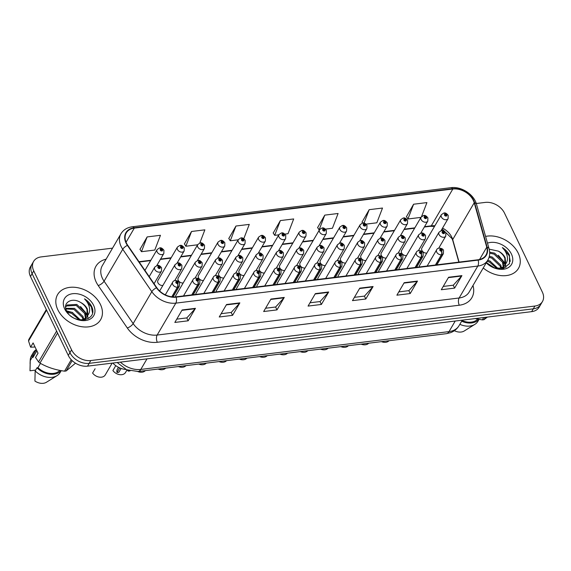 <?xml version="1.0" encoding="UTF-8"?>
<svg xmlns="http://www.w3.org/2000/svg" width="571" height="571" viewBox="0 0 571 571"><rect width="100%" height="100%" fill="white"/><g stroke="black" fill="none" stroke-linecap="round" stroke-linejoin="round"><path stroke-width="0.86" d="M298.918 248.121L305.97 236.051A3.89 2.798 -149.7 0 1 302.651 237.079A3.89 2.798 -149.7 0 1 299.283 234.495A3.89 2.798 -149.7 0 1 299.254 232.119L279.747 265.479A3.89 2.798 30.3 0 0 279.783 267.849A3.89 2.798 30.3 0 0 284.708 270.511M278.612 250.612L285.664 238.542A3.89 2.798 -149.7 0 1 282.345 239.57A3.89 2.798 -149.7 0 1 278.976 236.986A3.89 2.798 -149.7 0 1 278.948 234.61L259.448 267.97A3.89 2.798 30.3 0 0 259.477 270.34A3.89 2.798 30.3 0 0 264.402 273.002M238 255.594L245.059 243.524A3.89 2.798 -149.7 0 1 241.733 244.552A3.89 2.798 -149.7 0 1 238.371 241.968A3.89 2.798 -149.7 0 1 238.335 239.599L218.836 272.952A3.89 2.798 30.3 0 0 218.864 275.329A3.89 2.798 30.3 0 0 223.796 277.984M217.694 258.085L224.753 246.015A3.89 2.798 -149.7 0 1 221.434 247.043A3.89 2.798 -149.7 0 1 218.065 244.459A3.89 2.798 -149.7 0 1 218.036 242.09L198.53 275.443A3.89 2.798 30.3 0 0 198.558 277.82A3.89 2.798 30.3 0 0 203.49 280.475M197.395 260.576L204.447 248.506A3.89 2.798 -149.7 0 1 201.128 249.534A3.89 2.798 -149.7 0 1 197.759 246.95A3.89 2.798 -149.7 0 1 197.73 244.581L178.223 277.934A3.89 2.798 30.3 0 0 178.259 280.311A3.89 2.798 30.3 0 0 183.184 282.966M177.089 263.074L184.148 250.997A3.89 2.798 -149.7 0 1 180.821 252.032A3.89 2.798 -149.7 0 1 177.453 249.441A3.89 2.798 -149.7 0 1 177.424 247.072L157.924 280.425A3.89 2.798 30.3 0 0 157.953 282.802A3.89 2.798 30.3 0 0 162.878 285.457M258.306 253.103L265.365 241.033A3.89 2.798 -149.7 0 1 262.039 242.061A3.89 2.798 -149.7 0 1 258.67 239.477A3.89 2.798 -149.7 0 1 258.642 237.101L239.142 270.461A3.89 2.798 30.3 0 0 239.17 272.831A3.89 2.798 30.3 0 0 244.095 275.493M319.218 245.63L326.277 233.553A3.89 2.798 -149.7 0 1 322.95 234.588A3.89 2.798 -149.7 0 1 319.589 231.997A3.89 2.798 -149.7 0 1 319.56 229.628L300.053 262.988A3.89 2.798 30.3 0 0 300.082 265.358A3.89 2.798 30.3 0 0 305.014 268.013M339.524 243.132L346.583 231.062A3.89 2.798 -149.7 0 1 343.257 232.097A3.89 2.798 -149.7 0 1 339.888 229.506A3.89 2.798 -149.7 0 1 339.859 227.137L320.36 260.49A3.89 2.798 30.3 0 0 320.388 262.867A3.89 2.798 30.3 0 0 325.32 265.522M359.83 240.641L366.889 228.571A3.89 2.798 -149.7 0 1 363.563 229.599A3.89 2.798 -149.7 0 1 360.194 227.015A3.89 2.798 -149.7 0 1 360.165 224.646L340.666 257.999A3.89 2.798 30.3 0 0 340.694 260.376A3.89 2.798 30.3 0 0 345.619 263.031M380.136 238.15L387.188 226.08A3.89 2.798 -149.7 0 1 383.869 227.108A3.89 2.798 -149.7 0 1 380.5 224.524A3.89 2.798 -149.7 0 1 380.472 222.155L360.972 255.508A3.89 2.798 30.3 0 0 361 257.885A3.89 2.798 30.3 0 0 365.925 260.54M400.442 235.659L407.494 223.589A3.89 2.798 -149.7 0 1 404.175 224.617A3.89 2.798 -149.7 0 1 400.806 222.033A3.89 2.798 -149.7 0 1 400.778 219.657L381.271 253.017A3.89 2.798 30.3 0 0 381.3 255.387A3.89 2.798 30.3 0 0 386.232 258.049M420.741 233.168L427.8 221.098A3.89 2.798 -149.7 0 1 424.474 222.126A3.89 2.798 -149.7 0 1 421.113 219.542A3.89 2.798 -149.7 0 1 421.084 217.166L401.577 250.526A3.89 2.798 30.3 0 0 401.606 252.896A3.89 2.798 30.3 0 0 406.538 255.558M441.048 230.677L448.107 218.607A3.89 2.798 -149.7 0 1 444.78 219.635A3.89 2.798 -149.7 0 1 441.412 217.051A3.89 2.798 -149.7 0 1 441.383 214.675L421.883 248.035A3.89 2.798 30.3 0 0 421.912 250.405A3.89 2.798 30.3 0 0 426.844 253.067M296.563 265.651L303.622 253.581A3.89 2.798 -149.7 0 1 300.296 254.609A3.89 2.798 -149.7 0 1 296.934 252.025A3.89 2.798 -149.7 0 1 296.906 249.648L277.399 283.009A3.89 2.798 30.3 0 0 277.142 284.429M235.652 273.124L242.711 261.054A3.89 2.798 -149.7 0 1 239.385 262.082A3.89 2.798 -149.7 0 1 236.016 259.498A3.89 2.798 -149.7 0 1 235.987 257.128L216.488 290.482A3.89 2.798 30.3 0 0 216.223 291.909M215.346 275.615L222.405 263.545A3.89 2.798 -149.7 0 1 219.078 264.58A3.89 2.798 -149.7 0 1 215.71 261.989A3.89 2.798 -149.7 0 1 215.681 259.619L196.181 292.973A3.89 2.798 30.3 0 0 195.917 294.4M195.039 278.113L202.098 266.036A3.89 2.798 -149.7 0 1 198.772 267.071A3.89 2.798 -149.7 0 1 195.41 264.48A3.89 2.798 -149.7 0 1 195.382 262.11L175.875 295.471A3.89 2.798 30.3 0 0 175.618 296.884M255.958 270.633L263.01 258.563A3.89 2.798 -149.7 0 1 259.691 259.591A3.89 2.798 -149.7 0 1 256.322 257.007A3.89 2.798 -149.7 0 1 256.293 254.637L236.794 287.991A3.89 2.798 30.3 0 0 236.53 289.418M276.264 268.142L283.316 256.072A3.89 2.798 -149.7 0 1 279.997 257.1A3.89 2.798 -149.7 0 1 276.628 254.516A3.89 2.798 -149.7 0 1 276.6 252.139L257.093 285.5A3.89 2.798 30.3 0 0 256.836 286.92M316.869 263.16L323.928 251.09A3.89 2.798 -149.7 0 1 320.602 252.118A3.89 2.798 -149.7 0 1 317.233 249.534A3.89 2.798 -149.7 0 1 317.205 247.157L297.705 280.518A3.89 2.798 30.3 0 0 297.441 281.938M337.175 260.669L344.234 248.592A3.89 2.798 -149.7 0 1 340.908 249.627A3.89 2.798 -149.7 0 1 337.54 247.043A3.89 2.798 -149.7 0 1 337.511 244.666L318.011 278.027A3.89 2.798 30.3 0 0 317.747 279.447M357.482 258.171L364.534 246.101A3.89 2.798 -149.7 0 1 361.215 247.136A3.89 2.798 -149.7 0 1 357.846 244.545A3.89 2.798 -149.7 0 1 357.817 242.175L338.317 275.529A3.89 2.798 30.3 0 0 338.053 276.956M377.781 255.68L384.84 243.61A3.89 2.798 -149.7 0 1 381.521 244.638A3.89 2.798 -149.7 0 1 378.152 242.054A3.89 2.798 -149.7 0 1 378.123 239.684L358.617 273.038A3.89 2.798 30.3 0 0 358.36 274.465M398.087 253.189L405.146 241.119A3.89 2.798 -149.7 0 1 401.82 242.147A3.89 2.798 -149.7 0 1 398.458 239.563A3.89 2.798 -149.7 0 1 398.43 237.193L378.923 270.547A3.89 2.798 30.3 0 0 378.666 271.974M418.393 250.698L425.452 238.628A3.89 2.798 -149.7 0 1 422.126 239.656A3.89 2.798 -149.7 0 1 418.757 237.072A3.89 2.798 -149.7 0 1 418.729 234.702L399.229 268.056A3.89 2.798 30.3 0 0 398.965 269.476M438.699 248.207L445.758 236.137A3.89 2.798 -149.7 0 1 442.432 237.165A3.89 2.798 -149.7 0 1 439.063 234.581A3.89 2.798 -149.7 0 1 439.035 232.204L419.535 265.565A3.89 2.798 30.3 0 0 419.271 266.985M126.098 369.501A15.567 11.177 -149.7 0 1 112.808 363.049M57.814 309.732A24.91 17.887 30.3 0 0 79.369 326.269A24.91 17.887 30.3 0 0 100.632 319.681A24.91 17.887 30.3 0 0 100.446 304.5A24.91 17.887 30.3 0 0 78.898 287.955A24.91 17.887 30.3 0 0 57.628 294.543A24.91 17.887 30.3 0 0 57.814 309.732A24.91 17.887 30.3 0 0 79.369 326.269A24.91 17.887 30.3 0 0 100.632 319.681A24.91 17.887 30.3 0 0 100.446 304.5A24.91 17.887 30.3 0 0 78.898 287.955A24.91 17.887 30.3 0 0 57.628 294.543A24.91 17.887 30.3 0 0 57.814 309.732M483.23 267.977A24.91 17.887 30.3 0 0 518.454 268.406A24.91 17.887 30.3 0 0 518.268 253.217A24.91 17.887 30.3 0 0 485.586 236.415A24.91 17.887 30.3 0 1 518.268 253.217A24.91 17.887 30.3 0 1 518.454 268.406A24.91 17.887 30.3 0 1 483.23 267.977M126.405 243.018A16.602 11.927 -149.7 0 1 126.284 232.889A16.602 11.927 -149.7 0 1 134.313 228.115L452.824 189.022A16.602 11.927 -149.7 0 1 474.223 202.748L486.756 247.193A16.602 11.927 -149.7 0 1 486.007 255.001A16.602 11.927 -149.7 0 1 477.977 259.784L175.996 296.841A16.602 11.927 -149.7 0 1 156.789 287.684L127.718 245.273A16.602 11.927 -149.7 0 1 126.405 243.018M459.063 262.103L452.703 239.563A16.602 11.927 30.3 0 0 451.818 237.25A16.602 11.927 30.3 0 0 442.546 228.107M126.048 243.06A17.023 12.219 30.3 0 0 127.39 245.373L156.468 287.784A17.023 12.219 30.3 0 0 176.154 297.17L478.134 260.112A17.023 12.219 30.3 0 0 487.134 247.207L474.601 202.762A17.023 12.219 30.3 0 0 452.667 188.694L134.156 227.786A17.023 12.219 30.3 0 0 126.048 243.06M112.551 248.149L41.162 256.907A15.567 11.177 30.3 0 0 33.632 261.39L30.349 267A15.567 11.177 30.3 0 0 30.47 276.492L68.299 355.455A15.567 11.177 30.3 0 0 87.534 366.154L531.644 311.652L533.278 308.847A15.567 11.177 30.3 0 0 540.808 304.364A15.567 11.177 30.3 0 1 533.278 308.847L89.169 363.349L533.278 308.847L534.92 306.035A15.567 11.177 30.3 0 0 542.45 301.559A15.567 11.177 30.3 0 0 542.336 292.066L504.507 213.111A15.567 11.177 30.3 0 0 485.271 202.405L476.278 203.512M68.299 355.455L69.94 352.65A15.567 11.177 30.3 0 0 89.169 363.349A15.567 11.177 30.3 0 1 69.94 352.65L32.104 273.687L69.94 352.65L71.575 349.837A15.567 11.177 30.3 0 0 90.81 360.544L534.92 306.035M31.99 264.195A15.567 11.177 30.3 0 0 32.104 273.687A15.567 11.177 30.3 0 1 31.99 264.195M421.569 216.53L426.922 202.591L413.597 204.225L406.445 216.68M366.061 224.125L376.846 222.797L382.506 208.044L369.187 209.678L362.035 222.126M325.456 229.107L332.429 228.25L338.096 213.49L324.778 215.124L317.626 227.579M147.132 236.929L141.465 251.69L154.791 250.055L160.451 235.295L147.132 236.929L139.981 249.384M199.8 243.032L204.868 229.842L191.542 231.476L184.39 243.931M243.781 238.707L249.277 224.396L235.951 226.03L228.807 238.478M284.843 234.089L288.02 233.703L293.687 218.943L280.361 220.577L273.216 233.032M434.881 225.802A16.602 11.927 30.3 0 0 431.305 225.838L424.546 226.666M414.832 227.858L404.239 229.157M394.525 230.349L383.933 231.648M374.219 232.84L363.634 234.139M353.92 235.331L343.328 236.63M333.614 237.821L323.022 239.121M313.308 240.32L302.716 241.619M293.002 242.811L282.409 244.11M272.702 245.302L262.11 246.601M252.396 247.793L241.804 249.092M232.09 250.284L221.498 251.583M211.784 252.775L201.192 254.074M191.478 255.266L180.886 256.565M171.179 257.757L160.587 259.063M150.872 260.255L138.981 261.711M33.632 261.39A15.567 11.177 30.3 0 0 33.746 270.882L71.575 349.837M417.501 281.075L410.214 293.544L396.888 295.186L404.175 282.709L417.501 281.075A4.154 2.106 -97 0 1 417.223 281.46L403.961 283.088M461.91 275.629L454.623 288.098L441.297 289.733L448.592 277.263L461.91 275.629A4.154 2.106 -97 0 1 461.639 276.007L448.371 277.642M284.272 297.427L276.978 309.896L263.652 311.53L270.947 299.061L284.272 297.427A4.154 2.106 -97 0 1 283.994 297.812L270.725 299.44M239.856 302.88L232.568 315.349L219.243 316.984L226.537 304.514L239.856 302.88A4.154 2.106 -97 0 1 239.577 303.265L226.316 304.893M195.446 308.333L188.159 320.802L174.833 322.437L182.12 309.967L195.446 308.333A4.154 2.106 -97 0 1 195.168 308.711L181.906 310.339M373.091 286.528L365.797 298.997L352.478 300.632L359.766 288.162L373.091 286.528A4.154 2.106 -97 0 1 372.813 286.913L359.544 288.541M328.682 291.981L321.387 304.45L308.069 306.085L315.356 293.615L328.682 291.981A4.154 2.106 -97 0 1 328.404 292.359L315.135 293.986M321.387 304.45L320.003 301.559M309.996 302.787L320.067 301.552L328.404 292.359M365.797 298.997L364.412 296.106M354.405 297.334L364.476 296.099L372.813 286.913M188.159 320.802L186.774 317.911M176.76 319.139L186.838 317.904L195.168 308.711M232.568 315.349L231.184 312.458M221.17 313.686L231.248 312.451L239.577 303.265M276.978 309.896L275.593 307.005M265.579 308.24L275.657 306.998L283.994 297.812M454.623 288.098L453.238 285.207M443.224 286.435L453.303 285.2L461.639 276.007M410.214 293.544L408.829 290.653M398.815 291.888L408.893 290.646L417.223 281.46M280.361 220.577L274.701 235.338L273.145 232.925M278.819 234.831L274.701 235.338M235.951 226.03L230.284 240.784L228.735 238.371M238.214 239.813L230.284 240.784M191.542 231.476L185.875 246.237L184.326 243.824M197.602 244.795L185.875 246.237M141.465 251.69L139.916 249.277M324.778 215.124L319.11 229.885L317.555 227.472M369.187 209.678L364.041 223.068M362.614 223.018L361.971 222.019M413.597 204.225L407.93 218.986L406.381 216.573M420.955 217.387L407.93 218.986M531.644 311.652A15.567 11.177 30.3 0 0 539.167 307.169L542.45 301.559M156.782 265.565L163.841 253.495A3.89 2.798 -149.7 0 1 160.515 254.523A3.89 2.798 -149.7 0 1 157.146 251.939A3.89 2.798 -149.7 0 1 157.118 249.563L159.516 247.95A2.598 1.37 80.6 0 1 160.851 248.949A1.299 0.935 30.3 0 0 160.28 250.105A1.299 0.935 30.3 0 0 161.886 250.997A1.299 0.935 30.3 0 0 162.499 249.834A1.299 0.935 30.3 0 0 160.951 248.935L161.215 249.556A0.521 0.371 -149.7 0 1 161.836 250.234A0.521 0.371 -149.7 0 1 160.943 250.027L161.215 249.556M160.951 248.935A2.598 1.256 -94.6 0 0 159.83 247.907A2.598 1.256 -94.6 0 0 159.68 247.935M160.929 249.984L160.851 248.949M160.943 250.027A0.521 0.371 -149.7 0 1 161.172 249.563M95.1 368.766L92.595 373.041A7.787 5.589 -149.7 0 0 99.34 377.131A7.787 5.589 -149.7 0 0 105.25 374.933L112.144 363.135M154.07 283.716L161.493 271.025A3.89 2.798 -149.7 0 1 158.167 272.053A3.89 2.798 -149.7 0 1 154.798 269.469A3.89 2.798 -149.7 0 1 154.77 267.092L157.161 265.479A2.598 1.37 80.6 0 1 158.502 266.479A1.299 0.935 30.3 0 0 157.931 267.635A1.299 0.935 30.3 0 0 159.53 268.527A1.299 0.935 30.3 0 0 160.151 267.364A1.299 0.935 30.3 0 0 158.595 266.464L158.866 267.085A0.521 0.371 -149.7 0 1 159.487 267.763A0.521 0.371 -149.7 0 1 158.595 267.556L158.866 267.085M158.595 266.464A2.598 1.256 -94.6 0 0 157.475 265.436A2.598 1.256 -94.6 0 0 157.332 265.472M158.581 267.514L158.502 266.479M158.595 267.556A0.521 0.371 -149.7 0 1 158.824 267.092M120.303 368.138L119.517 368.231L117.019 372.506A7.787 5.589 -149.7 0 1 117.419 369.016L118.44 367.274M126.876 369.844A5.71 4.097 30.3 0 1 128.247 371.129L128.618 370.493M121.38 368.531A5.71 4.097 30.3 0 0 120.966 368.659M121.095 368.438L118.847 372.285L117.019 372.506M172.049 296.841L177.709 287.163A2.598 1.37 -99.4 0 0 177.538 283.559A1.299 0.935 30.3 0 0 178.109 282.402A1.299 0.935 30.3 0 0 176.503 281.51A1.299 0.935 30.3 0 0 175.882 282.674A1.299 0.935 30.3 0 0 177.438 283.573L177.174 282.952A0.521 0.371 -149.7 0 1 176.546 282.274A0.521 0.371 -149.7 0 1 177.445 282.802A0.521 0.371 -149.7 0 1 177.21 282.945L177.538 283.559M177.438 283.573A2.598 1.256 85.4 0 1 177.417 287.199A3.89 2.798 -149.7 0 1 172.756 284.508A3.89 2.798 -149.7 0 1 172.727 282.131C173.898 279.169 179.522 280.968 179.537 282.838L179.444 286.064A3.89 2.798 -149.7 0 1 177.709 287.163M171.792 296.813L177.417 287.199M128.247 371.129L130.024 370.914M65.736 308.333L74.487 308.376L82.981 316.47L83.73 319.382M65.879 308.975L73.909 309.368L82.402 317.462L83.052 319.653M65.601 307.169L67.15 304.993L76.799 304.422L85.293 312.515L85.914 318.011M85.764 318.589L85.322 319.724M65.722 306.877L66.571 305.977L76.221 305.406L84.715 313.5L85.443 318.397M85.336 319.003L85.129 319.767M83.944 319.981L85.479 318.868L87.884 315.206L87.349 308.997C85.95 306.206 83.68 304.008 80.54 302.409C83.616 304.257 85.778 306.634 87.028 309.546L87.085 316.705M87.392 316.22L86.057 317.883L81.389 320.081M66.836 311.373L72.174 312.337L80.482 320.017M67.435 312.373L71.596 313.329L79.298 319.853M80.54 302.409C71.66 296.849 62.367 302.937 66.507 310.71C72.51 324.756 98.055 321.644 91.967 307.184L91.653 306.484C90.154 303.437 87.777 300.896 84.522 298.854C87.135 301.502 88.783 304.471 89.461 307.762C89.99 310.531 89.461 313.008 87.884 315.206M64.651 308.89A16.923 12.148 30.3 0 0 85.557 320.524A16.923 12.148 30.3 0 0 93.615 305.335A16.923 12.148 30.3 0 0 72.71 293.701A16.923 12.148 30.3 0 0 64.651 308.89M35.067 347.011L30.598 347.189L28.55 341.001A28.022 20.121 30.3 0 1 28.728 339.645L46.315 309.575M36.258 349.609A16.602 11.927 30.3 0 0 33.268 352.664L31.441 355.783A16.602 11.927 30.3 0 0 30.242 359.966A16.602 11.927 30.3 0 0 30.234 360.629L29.999 370.786L35.638 370.094M30.234 360.629L32.055 357.51L33.025 357.389L36.879 350.801M33.268 352.664A16.602 11.927 30.3 0 0 32.055 357.51M36.28 349.559L34.16 353.192A15.567 11.177 30.3 0 0 33.025 357.389M30.598 347.189L33.097 342.914L38.029 353.192L35.523 357.467L38.578 361.935A28.022 20.121 30.3 0 0 39.97 363.099C47.25 367.289 55.451 369.979 64.566 371.164A28.022 20.121 30.3 0 0 66.136 370.972L75.493 363.177M46.594 310.146L28.55 341.001M38.578 361.935L56.622 331.08M57.55 333.029L39.97 363.099M64.566 371.164L71.254 359.716M72.174 360.636L66.136 370.972M40.462 363.377L37.95 367.674L36.979 367.795L35.159 370.907L34.924 381.064A10.378 7.452 30.3 0 0 46.444 382.249L57.057 375.647A16.602 11.927 30.3 0 0 60.112 372.542L61.225 370.643M35.159 370.907A16.602 11.927 30.3 0 0 57.057 375.647M36.979 367.795A16.602 11.927 30.3 0 0 61.09 370.622M37.95 367.674A15.567 11.177 30.3 0 0 59.905 370.408M84.522 298.854L91.381 306.941L92.445 312.651M84.822 311.516L87.277 316.27M80.49 306.491L87.042 314.364L87.513 315.599M87.591 315.863L88.105 318.647M66.55 310.81L72.717 312.565M489.34 256.279L492.309 257.1L500.796 265.194L501.552 268.106M489.062 257.321L491.724 258.092L500.217 266.186L500.874 268.37M489.654 252.168L494.622 253.139L503.115 261.233L503.736 266.736M503.586 267.314L503.144 268.449M489.682 253.167L494.043 254.131L502.53 262.225L503.258 267.121M503.158 267.72L502.951 268.491M501.766 268.705L503.301 267.592L505.699 263.93L505.164 257.721C503.772 254.93 501.502 252.732 498.355 251.133C501.431 252.974 503.593 255.351 504.85 258.263L504.9 265.429M505.214 264.944L503.879 266.6L499.211 268.805M487.684 260.362L489.989 261.061L498.297 268.741M487.106 261.347L489.411 262.046L497.12 268.577M486.385 262.581L494.457 267.906L503.586 268.327L509.51 263.638L509.475 255.201C507.976 252.161 505.599 249.613 502.337 247.571C504.957 250.226 506.605 253.196 507.276 256.486C507.805 259.248 507.284 261.732 505.699 263.93M486.242 262.824A16.923 12.148 30.3 0 0 506.192 268.598A16.923 12.148 30.3 0 0 511.43 254.059A16.923 12.148 30.3 0 0 487.484 243.153M498.355 251.133L489.176 249.156M475.136 318.582L482.381 319.888A28.022 20.121 30.3 0 0 483.951 319.696L487.406 317.076M482.381 319.888L483.765 317.526M485.336 317.333L483.951 319.696M454.345 330.709A10.378 7.452 30.3 0 0 464.266 330.973L474.872 324.364A16.602 11.927 30.3 0 0 477.934 321.266L479.04 319.367M459.826 324.335A16.602 11.927 30.3 0 0 474.872 324.364M461.653 321.216A16.602 11.927 30.3 0 0 478.912 319.346M462.032 320.567A15.567 11.177 30.3 0 0 477.727 319.125M502.337 247.571L509.204 255.665L510.26 261.368M502.644 260.24L505.092 264.994M498.305 255.216L504.864 263.088L505.328 264.323M505.414 264.58L505.92 267.364M487.762 260.219L490.539 261.29M177.424 247.072L179.815 245.459A2.598 1.37 80.6 0 1 181.157 246.458A1.299 0.935 30.3 0 0 180.586 247.614A1.299 0.935 30.3 0 0 182.192 248.506A1.299 0.935 30.3 0 0 182.806 247.343A1.299 0.935 30.3 0 0 181.25 246.444L181.521 247.065A0.521 0.371 -149.7 0 1 182.142 247.735A0.521 0.371 -149.7 0 1 181.25 247.529L181.521 247.065M181.25 246.444A2.598 1.256 -94.6 0 0 180.129 245.416A2.598 1.256 -94.6 0 0 179.986 245.444M181.235 247.486L181.157 246.458M181.25 247.529A0.521 0.371 -149.7 0 1 181.478 247.072M197.73 244.581L200.121 242.96A2.598 1.37 80.6 0 1 201.463 243.967A1.299 0.935 30.3 0 0 200.892 245.123A1.299 0.935 30.3 0 0 202.491 246.015A1.299 0.935 30.3 0 0 203.112 244.852A1.299 0.935 30.3 0 0 201.556 243.953L201.82 244.574A0.521 0.371 -149.7 0 1 202.448 245.245A0.521 0.371 -149.7 0 1 201.556 245.038L201.82 244.574M201.556 243.953A2.598 1.256 -94.6 0 0 200.435 242.925A2.598 1.256 -94.6 0 0 200.293 242.953M201.542 244.995L201.463 243.967M201.556 245.038A0.521 0.371 -149.7 0 1 201.784 244.574M218.036 242.09L220.427 240.47A2.598 1.37 80.6 0 1 221.762 241.469A1.299 0.935 30.3 0 0 221.198 242.632A1.299 0.935 30.3 0 0 222.797 243.524A1.299 0.935 30.3 0 0 223.418 242.354A1.299 0.935 30.3 0 0 221.862 241.462L222.126 242.083A0.521 0.371 -149.7 0 1 222.754 242.754A0.521 0.371 -149.7 0 1 221.862 242.547L222.126 242.083M221.862 241.462A2.598 1.256 -94.6 0 0 220.741 240.434A2.598 1.256 -94.6 0 0 220.592 240.462M221.841 242.504L221.762 241.469M221.862 242.547A0.521 0.371 -149.7 0 1 222.09 242.083M238.335 239.599L240.734 237.979A2.598 1.37 80.6 0 1 242.068 238.978A1.299 0.935 30.3 0 0 241.497 240.134A1.299 0.935 30.3 0 0 243.103 241.026A1.299 0.935 30.3 0 0 243.717 239.863A1.299 0.935 30.3 0 0 242.168 238.971L242.432 239.584A0.521 0.371 -149.7 0 1 243.06 240.263A0.521 0.371 -149.7 0 1 242.161 239.741A0.521 0.371 -149.7 0 1 242.397 239.592L242.068 238.978M242.161 240.048L242.432 239.584M242.168 238.971A2.598 1.256 -94.6 0 0 241.048 237.943A2.598 1.256 -94.6 0 0 240.898 237.971M242.147 240.013L242.397 239.592M192.042 294.872L198.009 284.672A2.598 1.37 -99.4 0 0 197.844 281.068A1.299 0.935 30.3 0 0 198.408 279.911A1.299 0.935 30.3 0 0 196.809 279.019A1.299 0.935 30.3 0 0 196.188 280.183A1.299 0.935 30.3 0 0 197.744 281.082L197.48 280.461A0.521 0.371 -149.7 0 1 196.852 279.783A0.521 0.371 -149.7 0 1 197.752 280.311A0.521 0.371 -149.7 0 1 197.516 280.454L197.844 281.068M197.744 281.082A2.598 1.256 85.4 0 1 197.723 284.708A3.89 2.798 -149.7 0 1 193.055 282.017A3.89 2.798 -149.7 0 1 193.027 279.64C194.197 276.678 199.829 278.477 199.843 280.347L199.75 283.573A3.89 2.798 -149.7 0 1 198.009 284.672M191.756 294.907L197.723 284.708M212.348 292.381L218.315 282.174A2.598 1.37 -99.4 0 0 218.143 278.577A1.299 0.935 30.3 0 0 218.714 277.42A1.299 0.935 30.3 0 0 217.116 276.528A1.299 0.935 30.3 0 0 216.495 277.692A1.299 0.935 30.3 0 0 218.051 278.591L217.779 277.97A0.521 0.371 -149.7 0 1 217.158 277.292A0.521 0.371 -149.7 0 1 218.051 277.82A0.521 0.371 -149.7 0 1 217.822 277.963L218.143 278.577M218.051 278.591A2.598 1.256 85.4 0 1 218.022 282.21A3.89 2.798 -149.7 0 1 213.361 279.526A3.89 2.798 -149.7 0 1 213.333 277.149C214.503 274.18 220.128 275.986 220.142 277.856L220.056 281.075A3.89 2.798 -149.7 0 1 218.315 282.174M212.055 292.416L218.022 282.21M232.654 289.89L238.621 279.683A2.598 1.37 -99.4 0 0 238.45 276.086A1.299 0.935 30.3 0 0 239.021 274.929A1.299 0.935 30.3 0 0 237.415 274.037A1.299 0.935 30.3 0 0 236.801 275.201A1.299 0.935 30.3 0 0 238.357 276.093L238.086 275.479A0.521 0.371 -149.7 0 1 237.465 274.801A0.521 0.371 -149.7 0 1 238.357 275.322A0.521 0.371 -149.7 0 1 238.128 275.472L238.45 276.086M238.357 276.093A2.598 1.256 85.4 0 1 238.328 279.719A3.89 2.798 -149.7 0 1 233.667 277.028A3.89 2.798 -149.7 0 1 233.639 274.658C234.809 271.689 240.434 273.488 240.448 275.365L240.355 278.584A3.89 2.798 -149.7 0 1 238.621 279.683M232.361 289.925L238.328 279.719M252.96 287.399L258.927 277.192A2.598 1.37 -99.4 0 0 258.756 273.595A1.299 0.935 30.3 0 0 259.327 272.438A1.299 0.935 30.3 0 0 257.721 271.546A1.299 0.935 30.3 0 0 257.107 272.71A1.299 0.935 30.3 0 0 258.656 273.602L258.392 272.981A0.521 0.371 -149.7 0 1 257.764 272.31A0.521 0.371 -149.7 0 1 258.663 272.831A0.521 0.371 -149.7 0 1 258.427 272.981L258.756 273.595M258.656 273.602A2.598 1.256 85.4 0 1 258.634 277.228A3.89 2.798 -149.7 0 1 253.974 274.537A3.89 2.798 -149.7 0 1 253.945 272.167C255.116 269.198 260.74 270.997 260.754 272.874L260.661 276.093A3.89 2.798 -149.7 0 1 258.927 277.192M252.667 287.434L258.634 277.228M115.399 366.275L112.901 370.55A7.787 5.589 -149.7 0 0 119.646 374.64A7.787 5.589 -149.7 0 0 125.556 372.435L127.012 369.944M174.74 280.604L181.792 268.534A3.89 2.798 -149.7 0 1 178.473 269.562A3.89 2.798 -149.7 0 1 175.104 266.978A3.89 2.798 -149.7 0 1 175.076 264.601L177.467 262.988A2.598 1.37 80.6 0 1 178.809 263.988A1.299 0.935 30.3 0 0 178.238 265.144A1.299 0.935 30.3 0 0 179.836 266.036A1.299 0.935 30.3 0 0 180.457 264.873A1.299 0.935 30.3 0 0 178.901 263.973L179.166 264.594A0.521 0.371 -149.7 0 1 179.794 265.272A0.521 0.371 -149.7 0 1 178.901 265.065L179.166 264.594M178.901 263.973A2.598 1.256 -94.6 0 0 177.781 262.945A2.598 1.256 -94.6 0 0 177.631 262.981M178.887 265.023L178.809 263.988M178.901 265.065A0.521 0.371 -149.7 0 1 179.13 264.601M145.362 370.622A7.787 5.589 -149.7 0 1 137.761 371.55M195.382 262.11L197.773 260.497A2.598 1.37 80.6 0 1 199.108 261.497A1.299 0.935 30.3 0 0 198.537 262.653A1.299 0.935 30.3 0 0 200.143 263.545A1.299 0.935 30.3 0 0 200.764 262.382A1.299 0.935 30.3 0 0 199.208 261.482L199.472 262.103A0.521 0.371 -149.7 0 1 200.1 262.781A0.521 0.371 -149.7 0 1 199.208 262.567L199.472 262.103M199.208 261.482A2.598 1.256 -94.6 0 0 198.087 260.455A2.598 1.256 -94.6 0 0 197.937 260.483M199.186 262.524L199.108 261.497M199.208 262.567A0.521 0.371 -149.7 0 1 199.436 262.11M165.669 368.124A7.787 5.589 -149.7 0 1 158.074 369.059M215.681 259.619L218.079 257.999A2.598 1.37 80.6 0 1 219.414 259.006A1.299 0.935 30.3 0 0 218.843 260.162A1.299 0.935 30.3 0 0 220.449 261.054A1.299 0.935 30.3 0 0 221.063 259.891A1.299 0.935 30.3 0 0 219.514 258.991L219.778 259.612A0.521 0.371 -149.7 0 1 220.406 260.283A0.521 0.371 -149.7 0 1 219.507 259.762A0.521 0.371 -149.7 0 1 219.742 259.612L219.414 259.006M219.507 260.069L219.778 259.612M219.514 258.991A2.598 1.256 -94.6 0 0 218.393 257.964A2.598 1.256 -94.6 0 0 218.243 257.992M219.492 260.033L219.742 259.612M185.975 365.633A7.787 5.589 -149.7 0 1 178.38 366.568M235.987 257.128L238.385 255.508A2.598 1.37 80.6 0 1 239.72 256.507A1.299 0.935 30.3 0 0 239.149 257.671A1.299 0.935 30.3 0 0 240.755 258.563A1.299 0.935 30.3 0 0 241.369 257.393A1.299 0.935 30.3 0 0 239.813 256.5L240.084 257.121A0.521 0.371 -149.7 0 1 240.705 257.792A0.521 0.371 -149.7 0 1 239.813 257.585L240.084 257.121M239.813 256.5A2.598 1.256 -94.6 0 0 238.699 255.473A2.598 1.256 -94.6 0 0 238.55 255.501M239.799 257.542L239.72 256.507M239.813 257.585A0.521 0.371 -149.7 0 1 240.041 257.121M258.642 237.101L261.04 235.488A2.598 1.37 80.6 0 1 262.375 236.487A1.299 0.935 30.3 0 0 261.803 237.643A1.299 0.935 30.3 0 0 263.409 238.535A1.299 0.935 30.3 0 0 264.023 237.372A1.299 0.935 30.3 0 0 262.467 236.473L262.739 237.093A0.521 0.371 -149.7 0 1 263.359 237.772A0.521 0.371 -149.7 0 1 262.467 237.565L262.739 237.093M262.467 236.473A2.598 1.256 -94.6 0 0 261.354 235.452A2.598 1.256 -94.6 0 0 261.204 235.48M262.453 237.522L262.375 236.487M262.467 237.565A0.521 0.371 -149.7 0 1 262.696 237.101M278.948 234.61L281.339 232.997A2.598 1.37 80.6 0 1 282.681 233.996A1.299 0.935 30.3 0 0 282.11 235.152A1.299 0.935 30.3 0 0 283.708 236.044A1.299 0.935 30.3 0 0 284.329 234.881A1.299 0.935 30.3 0 0 282.773 233.982L283.045 234.602A0.521 0.371 -149.7 0 1 283.666 235.281A0.521 0.371 -149.7 0 1 282.773 235.074L283.045 234.602M282.773 233.982A2.598 1.256 -94.6 0 0 281.653 232.954A2.598 1.256 -94.6 0 0 281.51 232.989M282.759 235.031L282.681 233.996M282.773 235.074A0.521 0.371 -149.7 0 1 283.002 234.61M299.254 232.119L301.645 230.506A2.598 1.37 80.6 0 1 302.987 231.505A1.299 0.935 30.3 0 0 302.416 232.661A1.299 0.935 30.3 0 0 304.015 233.553A1.299 0.935 30.3 0 0 304.636 232.39A1.299 0.935 30.3 0 0 303.08 231.491L303.344 232.111A0.521 0.371 -149.7 0 1 303.972 232.79A0.521 0.371 -149.7 0 1 303.08 232.583L303.344 232.111M303.08 231.491A2.598 1.256 -94.6 0 0 301.959 230.463A2.598 1.256 -94.6 0 0 301.809 230.498M303.065 232.54L302.987 231.505M303.08 232.583A0.521 0.371 -149.7 0 1 303.308 232.119M319.56 229.628L321.951 228.015A2.598 1.37 80.6 0 1 323.286 229.014A1.299 0.935 30.3 0 0 322.715 230.17A1.299 0.935 30.3 0 0 324.321 231.062A1.299 0.935 30.3 0 0 324.942 229.899A1.299 0.935 30.3 0 0 323.386 229L323.65 229.621A0.521 0.371 -149.7 0 1 324.278 230.299A0.521 0.371 -149.7 0 1 323.379 229.77A0.521 0.371 -149.7 0 1 323.614 229.628L323.286 229.014M323.379 230.084L323.65 229.621M323.386 229A2.598 1.256 -94.6 0 0 322.265 227.972A2.598 1.256 -94.6 0 0 322.115 228M323.364 230.049L323.614 229.628M206.281 363.142A7.787 5.589 -149.7 0 1 198.679 364.077M256.293 254.637L258.684 253.017A2.598 1.37 80.6 0 1 260.026 254.016A1.299 0.935 30.3 0 0 259.455 255.18A1.299 0.935 30.3 0 0 261.054 256.065A1.299 0.935 30.3 0 0 261.675 254.902A1.299 0.935 30.3 0 0 260.119 254.009L260.39 254.63A0.521 0.371 -149.7 0 1 261.011 255.301A0.521 0.371 -149.7 0 1 260.119 255.094L260.39 254.63M260.119 254.009A2.598 1.256 -94.6 0 0 258.998 252.982A2.598 1.256 -94.6 0 0 258.856 253.01M260.105 255.051L260.026 254.016M260.119 255.094A0.521 0.371 -149.7 0 1 260.347 254.63M226.58 360.651A7.787 5.589 -149.7 0 1 218.986 361.586M276.6 252.139L278.991 250.526A2.598 1.37 80.6 0 1 280.325 251.525A1.299 0.935 30.3 0 0 279.761 252.682A1.299 0.935 30.3 0 0 281.36 253.574A1.299 0.935 30.3 0 0 281.981 252.411A1.299 0.935 30.3 0 0 280.425 251.518L280.689 252.132A0.521 0.371 -149.7 0 1 281.317 252.81A0.521 0.371 -149.7 0 1 280.425 252.603L280.689 252.132M280.425 251.518A2.598 1.256 -94.6 0 0 279.305 250.491A2.598 1.256 -94.6 0 0 279.155 250.519M280.404 252.56L280.325 251.525M280.425 252.603A0.521 0.371 -149.7 0 1 280.654 252.139M246.886 358.16A7.787 5.589 -149.7 0 1 239.292 359.095M296.906 249.648L299.297 248.035A2.598 1.37 80.6 0 1 300.632 249.035A1.299 0.935 30.3 0 0 300.06 250.191A1.299 0.935 30.3 0 0 301.666 251.083A1.299 0.935 30.3 0 0 302.287 249.92A1.299 0.935 30.3 0 0 300.731 249.02L300.996 249.641A0.521 0.371 -149.7 0 1 301.624 250.319A0.521 0.371 -149.7 0 1 300.731 250.112L300.996 249.641M300.731 249.02A2.598 1.256 -94.6 0 0 299.611 247.992A2.598 1.256 -94.6 0 0 299.461 248.028M300.71 250.069L300.632 249.035M300.731 250.112A0.521 0.371 -149.7 0 1 300.96 249.648M267.192 355.669A7.787 5.589 -149.7 0 1 259.598 356.597M317.205 247.157L319.603 245.544A2.598 1.37 80.6 0 1 320.938 246.544A1.299 0.935 30.3 0 0 320.367 247.7A1.299 0.935 30.3 0 0 321.973 248.592A1.299 0.935 30.3 0 0 322.586 247.429A1.299 0.935 30.3 0 0 321.038 246.529L321.302 247.15A0.521 0.371 -149.7 0 1 321.93 247.828A0.521 0.371 -149.7 0 1 321.03 247.3A0.521 0.371 -149.7 0 1 321.266 247.157L320.938 246.544M321.03 247.614L321.302 247.15M321.038 246.529A2.598 1.256 -94.6 0 0 319.917 245.501A2.598 1.256 -94.6 0 0 319.767 245.537M321.016 247.578L321.266 247.157M273.266 284.908L279.233 274.701A2.598 1.37 -99.4 0 0 279.062 271.104A1.299 0.935 30.3 0 0 279.633 269.94A1.299 0.935 30.3 0 0 278.027 269.048A1.299 0.935 30.3 0 0 277.406 270.219A1.299 0.935 30.3 0 0 278.962 271.111L278.698 270.49A0.521 0.371 -149.7 0 1 278.07 269.819A0.521 0.371 -149.7 0 1 278.969 270.34A0.521 0.371 -149.7 0 1 278.734 270.49L279.062 271.104M278.962 271.111A2.598 1.256 85.4 0 1 278.941 274.737A3.89 2.798 -149.7 0 1 274.28 272.046A3.89 2.798 -149.7 0 1 274.251 269.676C275.422 266.707 281.046 268.506 281.06 270.383L280.968 273.602A3.89 2.798 -149.7 0 1 279.233 274.701M272.974 284.943L278.941 274.737M293.565 282.417L299.532 272.21A2.598 1.37 -99.4 0 0 299.368 268.606A1.299 0.935 30.3 0 0 299.932 267.449A1.299 0.935 30.3 0 0 298.333 266.557A1.299 0.935 30.3 0 0 297.712 267.72A1.299 0.935 30.3 0 0 299.268 268.62L299.004 267.999A0.521 0.371 -149.7 0 1 298.376 267.328A0.521 0.371 -149.7 0 1 299.275 267.849A0.521 0.371 -149.7 0 1 299.04 267.999L299.368 268.606M299.268 268.62A2.598 1.256 85.4 0 1 299.247 272.246A3.89 2.798 -149.7 0 1 294.579 269.555A3.89 2.798 -149.7 0 1 294.55 267.185C295.721 264.216 301.345 266.015 301.36 267.892L301.274 271.111A3.89 2.798 -149.7 0 1 299.532 272.21M293.28 282.452L299.247 272.246M313.872 279.926L319.839 269.719A2.598 1.37 -99.4 0 0 319.667 266.115A1.299 0.935 30.3 0 0 320.238 264.958A1.299 0.935 30.3 0 0 318.639 264.066A1.299 0.935 30.3 0 0 318.018 265.23A1.299 0.935 30.3 0 0 319.574 266.129L319.303 265.508A0.521 0.371 -149.7 0 1 318.682 264.83A0.521 0.371 -149.7 0 1 319.574 265.358A0.521 0.371 -149.7 0 1 319.346 265.501L319.667 266.115M319.574 266.129A2.598 1.256 85.4 0 1 319.546 269.755A3.89 2.798 -149.7 0 1 314.885 267.064A3.89 2.798 -149.7 0 1 314.857 264.687C316.027 261.725 321.651 263.524 321.666 265.394L321.58 268.62A3.89 2.798 -149.7 0 1 319.839 269.719M313.579 279.961L319.546 269.755M339.859 227.137L342.257 225.516A2.598 1.37 80.6 0 1 343.592 226.523A1.299 0.935 30.3 0 0 343.021 227.679A1.299 0.935 30.3 0 0 344.627 228.571A1.299 0.935 30.3 0 0 345.241 227.408A1.299 0.935 30.3 0 0 343.692 226.509L343.956 227.13A0.521 0.371 -149.7 0 1 344.584 227.8A0.521 0.371 -149.7 0 1 343.685 227.279A0.521 0.371 -149.7 0 1 343.92 227.13L343.592 226.523M343.685 227.586L343.956 227.13M343.692 226.509A2.598 1.256 -94.6 0 0 342.571 225.481A2.598 1.256 -94.6 0 0 342.422 225.509M343.671 227.551L343.92 227.13M360.165 224.646L362.564 223.025A2.598 1.37 80.6 0 1 363.898 224.025A1.299 0.935 30.3 0 0 363.327 225.188A1.299 0.935 30.3 0 0 364.933 226.08A1.299 0.935 30.3 0 0 365.547 224.91A1.299 0.935 30.3 0 0 363.991 224.018L364.262 224.639A0.521 0.371 -149.7 0 1 364.883 225.309A0.521 0.371 -149.7 0 1 363.991 224.788A0.521 0.371 -149.7 0 1 364.219 224.639L363.898 224.025M363.991 225.095L364.262 224.639M363.991 224.018A2.598 1.256 -94.6 0 0 362.878 222.99A2.598 1.256 -94.6 0 0 362.728 223.018M363.977 225.06L364.219 224.639M380.472 222.155L382.863 220.534A2.598 1.37 80.6 0 1 384.204 221.534A1.299 0.935 30.3 0 0 383.633 222.697A1.299 0.935 30.3 0 0 385.232 223.582A1.299 0.935 30.3 0 0 385.853 222.419A1.299 0.935 30.3 0 0 384.297 221.527L384.568 222.148A0.521 0.371 -149.7 0 1 385.189 222.818A0.521 0.371 -149.7 0 1 384.297 222.611L384.568 222.148M384.297 221.527A2.598 1.256 -94.6 0 0 383.177 220.499A2.598 1.256 -94.6 0 0 383.034 220.527M384.283 222.569L384.204 221.534M384.297 222.611A0.521 0.371 -149.7 0 1 384.526 222.148M400.778 219.657L403.169 218.043A2.598 1.37 80.6 0 1 404.504 219.043A1.299 0.935 30.3 0 0 403.94 220.199A1.299 0.935 30.3 0 0 405.538 221.091A1.299 0.935 30.3 0 0 406.159 219.928A1.299 0.935 30.3 0 0 404.603 219.036L404.868 219.649A0.521 0.371 -149.7 0 1 405.496 220.327A0.521 0.371 -149.7 0 1 404.603 220.12L404.868 219.649M404.603 219.036A2.598 1.256 -94.6 0 0 403.483 218.008A2.598 1.256 -94.6 0 0 403.333 218.036M404.582 220.078L404.504 219.043M404.603 220.12A0.521 0.371 -149.7 0 1 404.832 219.657M421.084 217.166L423.475 215.553A2.598 1.37 80.6 0 1 424.81 216.552A1.299 0.935 30.3 0 0 424.239 217.708A1.299 0.935 30.3 0 0 425.845 218.6A1.299 0.935 30.3 0 0 426.466 217.437A1.299 0.935 30.3 0 0 424.91 216.537L425.174 217.158A0.521 0.371 -149.7 0 1 425.802 217.837A0.521 0.371 -149.7 0 1 424.91 217.63L425.174 217.158M424.91 216.537A2.598 1.256 -94.6 0 0 423.789 215.51A2.598 1.256 -94.6 0 0 423.639 215.545M424.888 217.587L424.81 216.552M424.91 217.63A0.521 0.371 -149.7 0 1 425.138 217.166M441.383 214.675L443.781 213.062A2.598 1.37 80.6 0 1 445.116 214.061A1.299 0.935 30.3 0 0 444.545 215.217A1.299 0.935 30.3 0 0 446.151 216.109A1.299 0.935 30.3 0 0 446.765 214.946A1.299 0.935 30.3 0 0 445.216 214.046L445.48 214.667A0.521 0.371 -149.7 0 1 446.108 215.346A0.521 0.371 -149.7 0 1 445.216 215.139L445.48 214.667M445.216 214.046A2.598 1.256 -94.6 0 0 444.095 213.019A2.598 1.256 -94.6 0 0 443.945 213.054M445.194 215.096L445.116 214.061M445.216 215.139A0.521 0.371 -149.7 0 1 445.437 214.675M287.498 353.178A7.787 5.589 -149.7 0 1 279.904 354.106M337.511 244.666L339.909 243.053A2.598 1.37 80.6 0 1 341.244 244.053A1.299 0.935 30.3 0 0 340.673 245.209A1.299 0.935 30.3 0 0 342.279 246.101A1.299 0.935 30.3 0 0 342.893 244.938A1.299 0.935 30.3 0 0 341.337 244.038L341.608 244.659A0.521 0.371 -149.7 0 1 342.229 245.337A0.521 0.371 -149.7 0 1 341.337 245.13L341.608 244.659M341.337 244.038A2.598 1.256 -94.6 0 0 340.216 243.01A2.598 1.256 -94.6 0 0 340.073 243.039M341.322 245.087L341.244 244.053M341.337 245.13A0.521 0.371 -149.7 0 1 341.565 244.666M307.805 350.687A7.787 5.589 -149.7 0 1 300.203 351.615M357.817 242.175L360.208 240.555A2.598 1.37 80.6 0 1 361.55 241.562A1.299 0.935 30.3 0 0 360.979 242.718A1.299 0.935 30.3 0 0 362.578 243.61A1.299 0.935 30.3 0 0 363.199 242.447A1.299 0.935 30.3 0 0 361.643 241.547L361.914 242.168A0.521 0.371 -149.7 0 1 362.535 242.839A0.521 0.371 -149.7 0 1 361.643 242.632L361.914 242.168M361.643 241.547A2.598 1.256 -94.6 0 0 360.522 240.519A2.598 1.256 -94.6 0 0 360.38 240.548M361.629 242.589L361.55 241.562M361.643 242.632A0.521 0.371 -149.7 0 1 361.871 242.175M328.104 348.189A7.787 5.589 -149.7 0 1 320.509 349.124M378.123 239.684L380.514 238.064A2.598 1.37 80.6 0 1 381.849 239.071A1.299 0.935 30.3 0 0 381.285 240.227A1.299 0.935 30.3 0 0 382.884 241.119A1.299 0.935 30.3 0 0 383.505 239.956A1.299 0.935 30.3 0 0 381.949 239.056L382.213 239.677A0.521 0.371 -149.7 0 1 382.841 240.348A0.521 0.371 -149.7 0 1 381.949 240.141L382.213 239.677M381.949 239.056A2.598 1.256 -94.6 0 0 380.828 238.028A2.598 1.256 -94.6 0 0 380.679 238.057M381.928 240.098L381.849 239.071M381.949 240.141A0.521 0.371 -149.7 0 1 382.177 239.677M348.41 345.698A7.787 5.589 -149.7 0 1 340.816 346.633M398.43 237.193L400.821 235.573A2.598 1.37 80.6 0 1 402.155 236.572A1.299 0.935 30.3 0 0 401.584 237.736A1.299 0.935 30.3 0 0 403.19 238.628A1.299 0.935 30.3 0 0 403.811 237.457A1.299 0.935 30.3 0 0 402.255 236.565L402.519 237.186A0.521 0.371 -149.7 0 1 403.147 237.857A0.521 0.371 -149.7 0 1 402.248 237.336A0.521 0.371 -149.7 0 1 402.484 237.186L402.155 236.572M402.248 237.643L402.519 237.186M402.255 236.565A2.598 1.256 -94.6 0 0 401.135 235.537A2.598 1.256 -94.6 0 0 400.985 235.566M402.234 237.607L402.484 237.186M368.716 343.207A7.787 5.589 -149.7 0 1 361.122 344.142M418.729 234.702L421.127 233.082A2.598 1.37 80.6 0 1 422.461 234.081A1.299 0.935 30.3 0 0 421.89 235.238A1.299 0.935 30.3 0 0 423.496 236.13A1.299 0.935 30.3 0 0 424.11 234.966A1.299 0.935 30.3 0 0 422.561 234.074L422.825 234.688A0.521 0.371 -149.7 0 1 423.454 235.366A0.521 0.371 -149.7 0 1 422.554 234.845A0.521 0.371 -149.7 0 1 422.783 234.695L422.461 234.081M422.554 235.152L422.825 234.688M422.561 234.074A2.598 1.256 -94.6 0 0 421.441 233.047A2.598 1.256 -94.6 0 0 421.291 233.075M422.54 235.116L422.783 234.695M389.022 340.716A7.787 5.589 -149.7 0 1 381.428 341.651M439.035 232.204L441.426 230.591A2.598 1.37 80.6 0 1 442.768 231.59A1.299 0.935 30.3 0 0 442.197 232.747A1.299 0.935 30.3 0 0 443.803 233.639A1.299 0.935 30.3 0 0 444.416 232.476A1.299 0.935 30.3 0 0 442.86 231.576L443.132 232.197A0.521 0.371 -149.7 0 1 443.753 232.875A0.521 0.371 -149.7 0 1 442.86 232.354A0.521 0.371 -149.7 0 1 443.089 232.204L442.768 231.59M442.86 232.661L443.132 232.197M442.86 231.576A2.598 1.256 -94.6 0 0 441.74 230.556A2.598 1.256 -94.6 0 0 441.597 230.584M442.846 232.625L443.089 232.204M334.178 277.435L340.145 267.228A2.598 1.37 -99.4 0 0 339.973 263.624A1.299 0.935 30.3 0 0 340.544 262.467A1.299 0.935 30.3 0 0 338.938 261.575A1.299 0.935 30.3 0 0 338.325 262.739A1.299 0.935 30.3 0 0 339.881 263.638L339.609 263.017A0.521 0.371 -149.7 0 1 338.988 262.339A0.521 0.371 -149.7 0 1 339.881 262.867A0.521 0.371 -149.7 0 1 339.652 263.01L339.973 263.624M339.881 263.638A2.598 1.256 85.4 0 1 339.852 267.264A3.89 2.798 -149.7 0 1 335.191 264.573A3.89 2.798 -149.7 0 1 335.163 262.196C336.333 259.234 341.958 261.033 341.972 262.903L341.879 266.129A3.89 2.798 -149.7 0 1 340.145 267.228M333.885 277.47L339.852 267.264M354.484 274.936L360.451 264.737A2.598 1.37 -99.4 0 0 360.28 261.133A1.299 0.935 30.3 0 0 360.851 259.976A1.299 0.935 30.3 0 0 359.245 259.084A1.299 0.935 30.3 0 0 358.631 260.248A1.299 0.935 30.3 0 0 360.18 261.147L359.916 260.526A0.521 0.371 -149.7 0 1 359.287 259.848A0.521 0.371 -149.7 0 1 360.187 260.376A0.521 0.371 -149.7 0 1 359.951 260.519L360.28 261.133M360.18 261.147A2.598 1.256 85.4 0 1 360.158 264.773A3.89 2.798 -149.7 0 1 355.497 262.082A3.89 2.798 -149.7 0 1 355.469 259.705C356.639 256.743 362.264 258.542 362.278 260.412L362.185 263.638A3.89 2.798 -149.7 0 1 360.451 264.737M354.191 274.972L360.158 264.773M374.783 272.446L380.75 262.239A2.598 1.37 -99.4 0 0 380.586 258.642A1.299 0.935 30.3 0 0 381.15 257.485A1.299 0.935 30.3 0 0 379.551 256.593A1.299 0.935 30.3 0 0 378.93 257.757A1.299 0.935 30.3 0 0 380.486 258.656L380.222 258.035A0.521 0.371 -149.7 0 1 379.594 257.357A0.521 0.371 -149.7 0 1 380.493 257.878A0.521 0.371 -149.7 0 1 380.257 258.028L380.586 258.642M380.486 258.656A2.598 1.256 85.4 0 1 380.464 262.275A3.89 2.798 -149.7 0 1 375.804 259.584A3.89 2.798 -149.7 0 1 375.775 257.214C376.946 254.245 382.57 256.051 382.584 257.921L382.491 261.14A3.89 2.798 -149.7 0 1 380.75 262.239M374.497 272.481L380.464 262.275M395.089 269.955L401.056 259.748A2.598 1.37 -99.4 0 0 400.885 256.151A1.299 0.935 30.3 0 0 401.456 254.994A1.299 0.935 30.3 0 0 399.857 254.102A1.299 0.935 30.3 0 0 399.236 255.266A1.299 0.935 30.3 0 0 400.792 256.158L400.528 255.544A0.521 0.371 -149.7 0 1 399.9 254.866A0.521 0.371 -149.7 0 1 400.792 255.387A0.521 0.371 -149.7 0 1 400.564 255.537L400.885 256.151M400.792 256.158A2.598 1.256 85.4 0 1 400.771 259.784A3.89 2.798 -149.7 0 1 396.103 257.093A3.89 2.798 -149.7 0 1 396.074 254.723C397.245 251.754 402.869 253.553 402.883 255.43L402.798 258.649A3.89 2.798 -149.7 0 1 401.056 259.748M394.804 269.99L400.771 259.784M415.395 267.464L421.362 257.257A2.598 1.37 -99.4 0 0 421.191 253.66A1.299 0.935 30.3 0 0 421.762 252.496A1.299 0.935 30.3 0 0 420.163 251.604A1.299 0.935 30.3 0 0 419.542 252.775A1.299 0.935 30.3 0 0 421.098 253.667L420.827 253.046A0.521 0.371 -149.7 0 1 420.206 252.375A0.521 0.371 -149.7 0 1 421.098 252.896A0.521 0.371 -149.7 0 1 420.87 253.046L421.191 253.66M421.098 253.667A2.598 1.256 85.4 0 1 421.07 257.293A3.89 2.798 -149.7 0 1 416.409 254.602A3.89 2.798 -149.7 0 1 416.38 252.232C417.551 249.263 423.175 251.062 423.19 252.939L423.104 256.158A3.89 2.798 -149.7 0 1 421.362 257.257M415.103 267.499L421.07 257.293M435.702 264.973L441.668 254.766A2.598 1.37 -99.4 0 0 441.497 251.161A1.299 0.935 30.3 0 0 442.068 250.005A1.299 0.935 30.3 0 0 440.462 249.113A1.299 0.935 30.3 0 0 439.848 250.276A1.299 0.935 30.3 0 0 441.397 251.176L441.133 250.555A0.521 0.371 -149.7 0 1 440.512 249.884A0.521 0.371 -149.7 0 1 441.404 250.405A0.521 0.371 -149.7 0 1 441.176 250.555L441.497 251.161M441.397 251.176A2.598 1.256 85.4 0 1 441.376 254.802A3.89 2.798 -149.7 0 1 436.715 252.111A3.89 2.798 -149.7 0 1 436.687 249.741C437.857 246.772 443.481 248.571 443.496 250.448L443.403 253.667A3.89 2.798 -149.7 0 1 441.668 254.766M435.409 265.008L441.376 254.802M134.313 228.115L126.055 242.232M472.995 285.486L473.009 285.543A25.945 18.629 -149.7 0 1 459.284 305.221L157.31 342.279A5.189 2.627 -97 0 1 157.161 335.049L175.825 303.13A20.756 14.903 -149.7 0 1 151.815 291.681L122.744 249.27A20.756 14.903 -149.7 0 1 121.102 246.444A20.756 14.903 -149.7 0 1 120.945 233.789L102.28 265.715A20.756 14.903 30.3 0 0 102.437 278.37A20.756 14.903 30.3 0 0 104.079 281.189L133.15 323.607A20.756 14.903 30.3 0 0 157.161 335.049L459.134 297.991A20.756 14.903 30.3 0 0 469.176 292.017L487.841 260.09A20.756 14.903 -149.7 0 1 477.799 266.065L175.825 303.13A5.189 2.627 -97 0 0 176.154 297.17M127.39 245.373A5.189 1.984 -34.4 0 0 122.744 249.27L104.079 281.189A5.189 1.984 145.6 0 1 98.219 285.557A25.945 18.629 -149.7 0 1 106.106 259.177M474.223 202.748L452.703 239.563A9.857 5.503 164.2 0 0 452.81 240.662L452.032 238.635L442.068 228.928M478.134 260.112A5.189 2.627 83 0 1 477.799 266.065L459.134 297.991A5.189 2.627 -97 0 0 459.284 305.221M487.134 247.207A5.189 2.898 -15.8 0 1 489.062 248.742L476.521 204.297C473.987 194.361 461.24 186.16 450.84 187.688L132.322 226.78A5.189 2.627 83 0 1 134.156 227.786M157.31 342.279A25.945 18.629 -149.7 0 1 127.297 327.975A5.189 1.984 145.6 0 0 133.15 323.607L151.815 291.681A5.189 1.984 -34.4 0 1 156.468 287.784M474.601 202.762A5.189 2.898 -15.8 0 1 476.521 204.297M452.667 188.694A5.189 2.627 -97 0 0 450.84 187.688M434.524 226.416L430.07 226.323A9.857 4.996 -97 0 0 431.305 225.838L452.824 189.022M127.297 327.975L98.219 285.557M33.746 270.882L30.47 276.492M90.81 360.544L87.534 366.154M486.756 247.193L479.569 259.498M120.381 362.121A20.756 14.903 30.3 0 0 140.809 369.43L146.99 358.859M446.358 333.678A10.378 5.253 -97 0 0 449.034 331.601A20.756 14.903 30.3 0 0 459.077 325.627C457.085 328.932 454.259 331.273 450.59 332.657L446.358 333.678L138.132 371.507A10.378 5.253 -97 0 0 140.809 369.43L449.034 331.601L455.215 321.03M487.841 260.09C489.782 256.657 490.189 252.874 489.062 248.742M132.322 226.78C127.183 227.479 123.393 229.813 120.945 233.789M458.863 262.132L452.81 240.662M430.07 226.323L424.332 227.022M414.617 228.222L404.032 229.521M394.318 230.713L383.726 232.012M374.012 233.204L363.42 234.503M353.706 235.695L343.114 236.994M333.4 238.186L322.808 239.485M313.094 240.677L302.509 241.976M292.795 243.167L282.202 244.467M272.488 245.658L261.896 246.965M252.182 248.157L241.59 249.456M231.876 250.648L221.284 251.947M211.577 253.139L200.985 254.438M191.271 255.63L180.679 256.929M170.965 258.121L160.372 259.42M150.658 260.612L139.196 262.018M459.077 325.627L462.267 320.167M138.132 371.507L126.584 369.723L117.162 362.521M163.841 253.495L163.927 250.269C162.335 248.264 160.972 247.479 159.83 247.907M144.941 270.397L157.118 249.563M161.493 271.025L161.579 267.799C159.987 265.793 158.617 265.008 157.475 265.436M149.202 276.621L154.77 267.092M165.297 294.843L172.727 282.131M173.092 296.934L179.444 286.064M30.077 363.57L30.242 359.966M184.148 250.997L184.233 247.778C182.641 245.773 181.278 244.988 180.129 245.416M204.447 248.506L204.539 245.287C202.948 243.282 201.577 242.489 200.435 242.925M224.753 246.015L224.846 242.796C223.254 240.791 221.883 239.998 220.741 240.434M245.059 243.524L245.152 240.305C243.553 238.293 242.19 237.507 241.048 237.943M183.512 295.921L193.027 279.64M193.226 294.729L199.75 283.573M203.818 293.43L213.333 277.149M213.533 292.238L220.056 281.075M224.118 290.939L233.639 274.658M233.832 289.747L240.355 278.584M244.424 288.448L253.945 272.167M254.138 287.256L260.661 276.093M181.792 268.534L181.885 265.308C180.293 263.302 178.923 262.517 177.781 262.945M159.652 290.989L175.076 264.601M202.098 266.036L202.191 262.817C200.599 260.811 199.229 260.026 198.087 260.455M222.405 263.545L222.497 260.326C220.898 258.32 219.535 257.528 218.393 257.964M242.711 261.054L242.796 257.835C241.205 255.829 239.841 255.037 238.699 255.473M265.365 241.033L265.451 237.807C263.859 235.802 262.496 235.016 261.354 235.452M285.664 238.542L285.757 235.316C284.165 233.311 282.795 232.525 281.653 232.954M305.97 236.051L306.063 232.825C304.471 230.82 303.101 230.034 301.959 230.463M326.277 233.553L326.369 230.334C324.778 228.329 323.407 227.543 322.265 227.972M263.01 258.563L263.103 255.344C261.511 253.331 260.14 252.546 258.998 252.982M283.316 256.072L283.409 252.853C281.817 250.84 280.447 250.055 279.305 250.491M303.622 253.581L303.715 250.355C302.123 248.349 300.753 247.564 299.611 247.992M323.928 251.09L324.014 247.864C322.422 245.858 321.059 245.073 319.917 245.501M264.73 285.957L274.251 269.676M274.444 284.765L280.968 273.602M285.036 283.466L294.55 267.185M294.75 282.267L301.274 271.111M305.342 280.968L314.857 264.687M315.049 279.776L321.58 268.62M346.583 231.062L346.676 227.843C345.077 225.838 343.713 225.045 342.571 225.481M366.889 228.571L366.975 225.352C365.383 223.347 364.02 222.554 362.878 222.99M387.188 226.08L387.281 222.861C385.689 220.849 384.319 220.063 383.177 220.499M407.494 223.589L407.587 220.37C405.995 218.358 404.625 217.572 403.483 218.008M427.8 221.098L427.893 217.872C426.301 215.867 424.931 215.081 423.789 215.51M448.107 218.607L448.192 215.381C446.601 213.376 445.237 212.59 444.095 213.019M344.234 248.592L344.32 245.373C342.728 243.367 341.365 242.582 340.216 243.01M364.534 246.101L364.626 242.882C363.035 240.876 361.664 240.091 360.522 240.519M384.84 243.61L384.933 240.391C383.341 238.385 381.97 237.593 380.828 238.028M405.146 241.119L405.239 237.9C403.647 235.894 402.277 235.102 401.135 235.537M425.452 238.628L425.538 235.409C423.946 233.396 422.583 232.611 421.441 233.047M445.758 236.137L445.844 232.911C444.252 230.905 442.889 230.12 441.74 230.556M325.641 278.477L335.163 262.196M335.355 277.285L341.879 266.129M345.947 275.986L355.469 259.705M355.662 274.794L362.185 263.638M366.254 273.495L375.775 257.214M375.968 272.303L382.491 261.14M386.56 271.004L396.074 254.723M396.274 269.812L402.798 258.649M406.866 268.513L416.38 252.232M416.573 267.321L423.104 256.158M427.165 266.022L436.687 249.741M436.879 264.83L443.403 253.667"/></g></svg>
